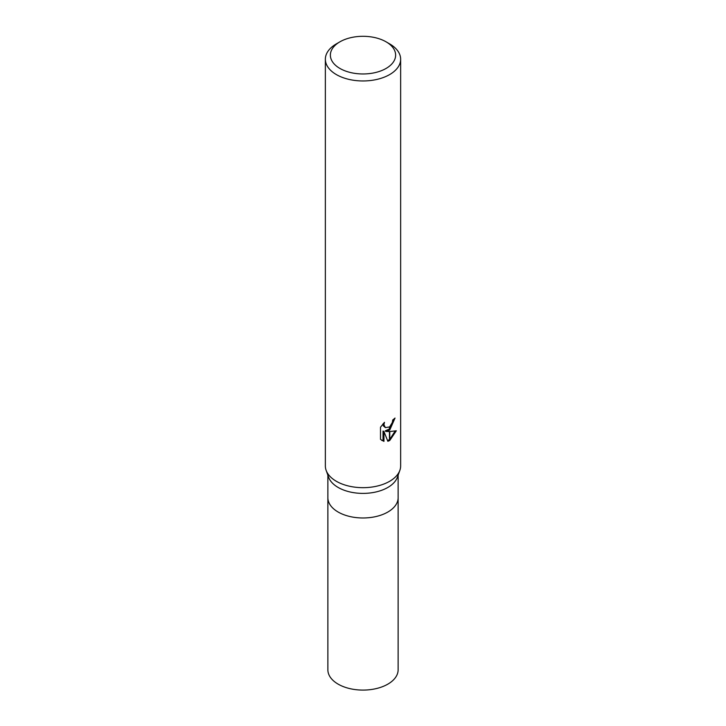 <?xml version="1.0" encoding="UTF-8"?>
<svg xmlns="http://www.w3.org/2000/svg" width="726" height="726" viewBox="0 0 726 726"><rect width="100%" height="100%" fill="white"/><g stroke="black" fill="none" stroke-linecap="round" stroke-linejoin="round"><path stroke-width="1.09" d="M399.817 470.457L397.403 477.209A35.129 20.283 180 0 1 387.838 487.455A35.129 20.283 180 0 1 352.918 492.546A35.129 20.283 180 0 1 328.597 477.209L326.183 470.457M387.838 512.039A35.129 20.283 180 0 0 398.129 497.7A35.129 20.283 180 0 1 387.838 512.039A35.129 20.283 180 0 1 349.56 516.44A35.129 20.283 180 0 1 327.871 497.7L327.871 475.185M386.069 68.453A32.625 18.831 180 0 1 339.931 68.453A32.625 18.831 180 0 1 339.931 41.818L339.931 41.818A32.625 18.831 180 0 1 386.069 41.818A32.625 18.831 180 0 1 386.069 68.453M336.383 43.869L339.931 41.818L336.383 43.869A37.643 21.735 180 0 0 325.357 59.233A37.643 21.735 180 0 0 348.598 79.306A37.643 21.735 180 0 0 389.617 74.597A37.643 21.735 180 0 0 400.643 59.233A37.643 21.735 180 0 0 389.617 43.869L386.069 41.818M400.643 59.233L400.643 465.938A37.643 21.735 180 0 1 389.617 481.311A37.643 21.735 180 0 1 348.598 486.021A37.643 21.735 180 0 1 325.357 465.938L325.357 59.233M386.005 431.444L389.463 431.543L389.463 440.628L387.847 441.281L383.945 431.543L383.945 441.372L380.506 439.348L380.506 427.233L384.462 422.323L383.927 424.737L385.388 427.614L389.463 426.952L389.463 430.191L386.005 431.444L385.116 430.926L389.463 428.975M389.463 426.952A6.017 3.476 120 0 0 389.771 426.697L392.339 422.487L392.73 419.964A37.643 21.735 0 0 0 395.026 418.058L389.771 429.974A9.892 5.717 -60 0 1 389.463 430.191M389.771 440.455L389.771 431.534L396.323 430.781L389.771 440.455A13.622 7.868 -60 0 1 389.463 440.628M389.771 428.694L394.046 418.929M389.771 429.974L389.771 426.697M385.388 427.614L383.41 425.944L383.038 423.821M381.685 440.355L383.038 440.845L383.038 431.026L383.945 431.543M387.566 440.564L389.463 439.575M389.771 439.357L395.144 431.053M383.038 440.845L383.945 441.372M399.863 470.33A37.643 21.735 180 0 1 389.617 481.311M398.129 497.818L398.129 669.808A35.129 20.283 180 0 1 387.838 684.146A35.129 20.283 180 0 1 349.56 688.547A35.129 20.283 180 0 1 327.871 669.808L327.871 497.818M398.129 497.7L398.129 475.185"/></g></svg>
